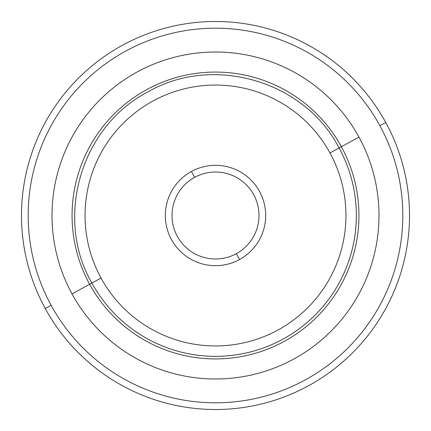 <?xml version="1.0" encoding="UTF-8"?>
<svg xmlns="http://www.w3.org/2000/svg" width="431" height="431" viewBox="0 0 431 431"><rect width="100%" height="100%" fill="white"/><g stroke="black" fill="none" stroke-linecap="round" stroke-linejoin="round"><path stroke-width="0.65" d="M341.374 146.734A143.431 143.431 0 0 1 284.266 341.374A143.431 143.431 0 0 1 89.626 284.266L91.895 283.027A140.851 140.851 0 0 0 283.027 339.105A140.851 140.851 0 0 0 339.105 147.973L358.975 137.117A163.489 163.489 0 0 1 293.883 358.975A163.489 163.489 0 0 1 72.025 293.883L89.626 284.266A143.431 143.431 0 0 0 284.266 341.374A143.431 143.431 0 0 0 341.374 146.734L339.105 147.973C304.728 80.996 213.092 54.107 147.973 91.895C80.996 126.272 54.107 217.908 91.895 283.027L89.626 284.266A143.431 143.431 0 0 1 146.734 89.626A143.431 143.431 0 0 1 341.374 146.734A143.431 143.431 0 0 0 146.734 89.626A143.431 143.431 0 0 0 89.626 284.266L72.025 293.883A163.489 163.489 0 0 1 137.117 72.025A163.489 163.489 0 0 1 358.975 137.117L341.374 146.734M101.021 278.043A130.453 130.453 0 0 0 278.043 329.979A130.453 130.453 0 0 0 329.979 152.957L339.105 147.973A140.851 140.851 0 0 1 283.027 339.105A140.851 140.851 0 0 1 91.895 283.027L101.021 278.043L91.895 283.027C54.107 217.908 80.996 126.272 147.973 91.895C213.092 54.107 304.728 80.996 339.105 147.973L329.979 152.957A130.453 130.453 0 0 0 152.957 101.021A130.453 130.453 0 0 0 101.021 278.043A130.453 130.453 0 0 1 152.957 101.021A130.453 130.453 0 0 1 329.979 152.957A130.453 130.453 0 0 1 278.043 329.979A130.453 130.453 0 0 1 101.021 278.043M379.883 125.696A187.313 187.313 0 0 1 305.304 379.883A187.313 187.313 0 0 1 51.117 305.304A187.313 187.313 0 0 1 125.696 51.117A187.313 187.313 0 0 1 379.883 125.696A187.313 187.313 0 0 0 125.696 51.117A187.313 187.313 0 0 0 51.117 305.304L45.244 308.51A194.004 194.004 0 0 1 122.49 45.244A194.004 194.004 0 0 1 385.756 122.49L379.883 125.696L385.756 122.49A194.004 194.004 0 0 1 308.51 385.756A194.004 194.004 0 0 1 45.244 308.51L51.117 305.304A187.313 187.313 0 0 0 305.304 379.883A187.313 187.313 0 0 0 379.883 125.696M358.975 137.117A163.489 163.489 0 0 0 137.117 72.025A163.489 163.489 0 0 0 72.025 293.883A163.489 163.489 0 0 0 293.883 358.975A163.489 163.489 0 0 0 358.975 137.117M191.445 171.468A50.174 50.174 0 0 0 171.468 239.555A50.174 50.174 0 0 0 239.555 259.532A50.174 50.174 0 0 0 259.532 191.445A50.174 50.174 0 0 0 191.445 171.468A50.174 50.174 0 0 1 259.532 191.445A50.174 50.174 0 0 1 239.555 259.532A50.174 50.174 0 0 1 171.468 239.555A50.174 50.174 0 0 1 191.445 171.468L194.65 177.34L191.445 171.468M385.756 122.49A194.004 194.004 0 0 0 122.49 45.244A194.004 194.004 0 0 0 45.244 308.51A194.004 194.004 0 0 0 308.51 385.756A194.004 194.004 0 0 0 385.756 122.49M239.555 259.532L236.35 253.66A43.483 43.483 0 0 0 253.66 194.65A43.483 43.483 0 0 0 194.65 177.34A43.483 43.483 0 0 0 177.34 236.35A43.483 43.483 0 0 0 236.35 253.66L239.555 259.532M236.35 253.66A43.483 43.483 0 0 1 177.34 236.35A43.483 43.483 0 0 1 194.65 177.34A43.483 43.483 0 0 1 253.66 194.65A43.483 43.483 0 0 1 236.35 253.66"/></g></svg>
